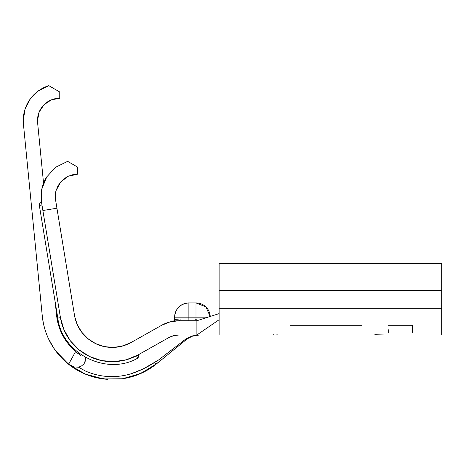 <?xml version="1.0" encoding="UTF-8"?>
<svg xmlns="http://www.w3.org/2000/svg" width="465" height="465" viewBox="0 0 465 465"><rect width="100%" height="100%" fill="white"/><g stroke="black" fill="none" stroke-linecap="round" stroke-linejoin="round"><path stroke-width="0.7" d="M41.705 203.397L41.972 205.013L39.339 205.449L57.817 318.089L39.339 205.449L41.972 205.013L41.705 203.374M61.339 357.655L61.31 357.62C50.377 345.855 44.036 331.993 42.286 316.031L23.424 124.05A36.508 36.508 0 0 1 23.25 120.482A36.508 36.508 0 0 0 23.424 124.05L42.286 316.031C43.059 323.838 45.07 331.301 48.325 338.421L54.016 348.547L61.31 357.62L68.721 364.072L75.568 351.563L68.239 343.885L62.479 334.951L58.09 323.617L56.463 314.636L55.294 302.727L56.463 314.636C58.16 329.365 64.53 341.67 75.574 351.563L80.515 355.382A56.096 56.096 0 0 0 80.567 355.417M37.496 120.482A22.262 22.262 0 0 0 37.601 122.655L43.553 183.198L37.601 122.655A22.262 22.262 0 0 1 59.758 98.22L51.237 99.911L44.018 104.741L39.194 111.96L37.496 120.482L39.194 111.96L44.018 104.741L51.237 99.911L59.758 98.22L59.758 91.989L48.796 85.659L38.502 90.797L30.324 98.888L25.064 109.118L23.25 120.482A36.508 36.508 0 0 1 48.796 85.659L59.758 91.989L59.758 98.22M92.826 342.124C105.514 348.93 118.273 349.058 131.095 342.507A38.287 38.287 0 0 1 74.516 315.386A38.287 38.287 0 0 0 131.095 342.507A38.287 38.287 0 0 1 74.51 315.351C76.713 326.947 82.817 335.87 92.826 342.124C105.514 348.93 118.273 349.058 131.095 342.507L161.582 325.32A35.619 35.619 0 0 1 179.077 320.728L196.881 320.728L219.143 313.608L196.881 320.728L196.881 334.974L219.143 319.711L219.143 334.974L286.632 334.969M374.79 334.736L384.584 334.969M441.75 334.974L441.75 308.266L219.143 308.266L441.75 308.266L441.75 334.974L383.98 334.974M273.914 334.783L273.193 334.806M365.316 334.969L286.033 334.974M441.75 263.742L397.226 263.742L441.75 263.742L441.75 290.456L441.75 263.742L219.143 263.742L219.143 290.456L441.75 290.456L441.75 308.266L441.75 290.456L219.143 290.456L219.143 319.711L219.143 263.841M267.939 334.974L219.143 334.974L219.143 319.711L196.881 334.974L179.077 334.974C175.34 334.998 171.841 335.916 168.58 337.73A21.373 21.373 0 0 1 179.077 334.974L196.881 334.974L196.881 320.728L179.077 320.728L170.033 321.896L161.582 325.32L131.095 342.507L122.621 346.024L113.553 347.419L104.416 346.623L95.726 343.67L87.99 338.741L81.648 332.109L77.068 324.163L74.766 316.752M290.375 325.291L361.613 325.291M138.093 354.917L137.797 355.086L138.093 354.917C138.651 355.917 138.651 355.917 138.093 354.917L138.512 355.667L138.093 354.917A52.533 52.533 0 0 1 60.45 317.659L63.961 329.749L70.25 340.653L78.945 349.75L89.565 356.516L101.48 360.567L114.024 361.66L126.463 359.741L138.093 354.917L168.58 337.73L136.483 355.789L136.663 356.103M60.932 320.211L60.45 317.659A52.533 52.533 0 0 0 136.483 355.789C138.204 358.875 138.204 358.875 136.483 355.789A52.533 52.533 0 0 1 60.45 317.659A52.533 52.533 0 0 0 136.483 355.789A52.533 52.533 0 0 1 60.45 317.659L41.542 202.38C40.868 196.492 40.955 192.086 41.798 189.15C42.873 184.355 44.524 180.263 46.756 176.886L55.754 167.191L67.623 161.343L77.568 167.086L77.568 174.206L72.778 174.73L68.221 176.264L77.568 174.206L77.568 167.086L67.623 161.343L55.754 167.191L67.623 161.343M74.516 315.386A38.287 38.287 0 0 0 131.095 342.507A38.287 38.287 0 0 1 74.516 315.386A38.287 38.287 0 0 0 131.095 342.507A38.287 38.287 0 0 1 74.516 315.386M388.327 325.291L412.368 325.291L412.368 332.434M55.323 195.521L55.597 200.072C55.149 195.8 55.323 192.609 56.114 190.516L60.601 182.059L68.221 176.264L72.778 174.73M55.335 195.265L55.597 200.072L55.335 195.265L56.114 190.516L57.898 186.041L60.601 182.059L64.094 178.746L60.601 182.059L56.114 190.516L55.358 194.922M39.339 205.449A2.674 2.674 0 0 1 41.542 202.38L41.798 189.15L46.756 176.886L41.798 189.15L41.542 202.38L42.873 210.517L56.933 208.21L55.597 200.072L74.51 315.351L56.933 208.21L42.873 210.517L60.45 317.659A52.533 52.533 0 0 0 136.483 355.789L137.785 358.12L136.483 355.789A52.533 52.533 0 0 1 60.45 317.659L57.817 318.089L60.45 317.659M168.58 337.73L173.648 335.678L179.077 334.974C175.34 334.998 171.841 335.916 168.58 337.73M187.523 338.683L192.347 336.23L198.631 334.998A21.373 21.373 0 0 0 198.578 334.998M120.836 378.975A70.343 70.343 0 0 0 156.728 363.688L186.779 339.218M56.933 318.234A56.096 56.096 0 0 0 67.332 342.699M68.326 343.99A56.096 56.096 0 0 0 75.574 351.563L75.609 351.592M43.553 183.198L38.461 131.409L43.553 183.198M42.286 316.031A70.343 70.343 0 0 0 107.642 379.341L94.657 377.249L88.327 375.29M158.565 362.189L145.836 370.983L133.688 376.168M85.252 374.093L82.241 372.756M81.648 365.856L78.602 367.216L85.577 371.105C100.504 377.47 115.739 378.336 131.281 373.715L143.22 368.885L158.356 360.131L185.233 339.473L186.052 339.781L177.682 346.605M164.064 357.707L160.396 360.695M42.298 316.159L43.321 322.977M50.627 343.001L55.097 350.104M55.748 350.999L68.936 364.548L85.217 374.075M85.258 374.093L103.532 378.952L122.434 378.76L140.61 373.546L156.74 363.676A14.246 2 -129.2 0 1 154.415 362.561C147.196 367.28 139.488 371 131.281 373.715L131.118 373.761M197.933 335.038L198.328 335.009M77.719 353.33L72.11 348.302M67.32 342.682L63.153 336.218M61.793 333.579L58.27 324.279M84.723 362.677L85.577 357.469L85.112 361.822L83.741 364.101L81.544 365.92M195.992 334.974L192.446 335.079M199.555 334.974C194.463 335.038 189.964 336.637 186.052 339.781A14.246 1.366 -129.2 0 1 185.233 339.473L188.662 337.497L192.138 336.166L199.555 334.974C194.405 335.091 189.691 336.55 185.413 339.34L158.356 360.131L154.415 362.561A14.246 2 50.8 0 0 156.74 363.676M84.682 362.747L83.741 364.101M85.577 371.105L78.602 367.216L73.761 366.902L68.721 364.072L75.568 351.563M68.721 364.072L61.31 357.62M131.066 342.525A38.287 38.287 0 0 1 113.605 347.419M113.501 347.425A38.287 38.287 0 0 1 104.474 346.634M104.358 346.611A38.287 38.287 0 0 1 95.784 343.699M95.668 343.647A38.287 38.287 0 0 1 88.048 338.787M87.937 338.694A38.287 38.287 0 0 1 74.522 315.427M57.817 318.089C61.909 353.714 106.787 376.202 137.785 358.12C106.787 376.202 61.909 353.714 57.817 318.089C61.909 353.714 106.787 376.202 137.785 358.12C138.739 356.608 138.983 355.789 138.512 355.667C138.983 355.789 138.739 356.608 137.785 358.12L136.483 355.789L137.797 355.086L136.483 355.789M68.221 176.264L64.094 178.746M46.756 176.886L55.754 167.191M388.327 332.969L388.327 329.772M374.837 334.736L375.145 334.736M276.809 334.736L277.198 334.736M173.707 321.03L174.625 319.472A1.779 1.779 0 0 1 173.195 321.216A1.779 1.779 0 0 0 174.625 319.472L174.625 317.165A14.246 14.246 0 0 1 188.871 302.918C180.217 303.767 175.468 308.516 174.625 317.165L188.871 317.165L188.871 302.918L195.992 302.918A14.246 14.246 0 0 1 210.221 316.462L205.815 306.848L195.992 302.918L195.992 317.165L208.012 317.165L195.992 317.165L195.992 302.918L188.871 302.918L188.871 318.949L195.992 318.949L195.992 317.165L188.871 317.165L195.992 317.165L195.992 318.949L202.449 318.949L196.782 318.949L196.881 320.728L196.782 318.949L195.992 318.949L195.992 320.728L195.992 318.949L188.871 318.949L188.871 317.165L174.625 317.165L174.625 319.472L180.164 318.949L188.871 318.949L188.871 320.728L188.871 318.949L180.164 318.949A1.779 1.087 -90 0 1 179.077 320.728A1.779 1.087 90 0 0 180.164 318.949M195.515 318.949A3.563 3.563 0 0 1 195.992 320.728M175.415 319.333L177.711 319.048M174.625 319.472L174.206 320.618L173.125 321.228M196.881 334.974L219.143 334.974"/></g></svg>
